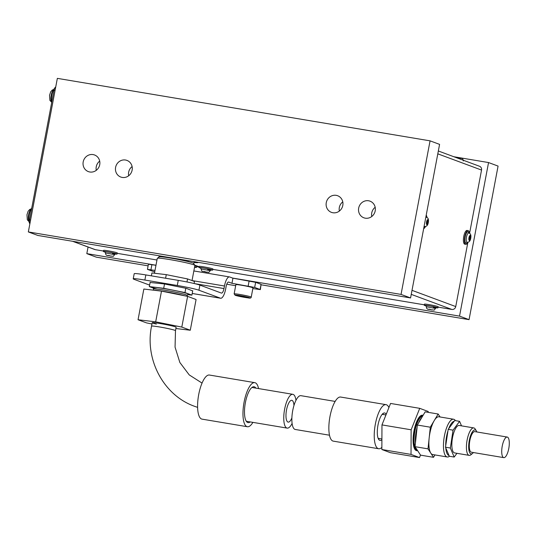 <?xml version="1.0" encoding="UTF-8"?>
<svg xmlns="http://www.w3.org/2000/svg" width="536" height="536" viewBox="0 0 536 536"><rect width="100%" height="100%" fill="white"/><g stroke="black" fill="none" stroke-linecap="round" stroke-linejoin="round"><path stroke-width="0.8" d="M336.179 195.339A8.871 8.362 -69.6 0 0 326.451 201.884A8.871 8.362 -69.6 0 0 331.442 212.363A8.871 8.362 -69.6 0 0 332.89 212.745A8.871 8.362 -69.6 0 0 342.618 206.199A8.871 8.362 -69.6 0 0 337.62 195.727A8.871 8.362 -69.6 0 0 336.179 195.339M342.772 201.858A8.871 8.362 -69.6 0 0 339.348 211.07M125.511 160.023A8.871 8.362 -69.6 0 0 115.783 166.569A8.871 8.362 -69.6 0 0 120.781 177.041A8.871 8.362 -69.6 0 0 122.221 177.429A8.871 8.362 -69.6 0 0 131.95 170.884A8.871 8.362 -69.6 0 0 126.952 160.411A8.871 8.362 -69.6 0 0 125.511 160.023M132.104 166.542A8.871 8.362 -69.6 0 0 128.687 175.754M368.587 200.772A8.871 8.362 -69.6 0 0 358.859 207.318A8.871 8.362 -69.6 0 0 363.857 217.797A8.871 8.362 -69.6 0 0 365.297 218.179A8.871 8.362 -69.6 0 0 375.026 211.633A8.871 8.362 -69.6 0 0 370.028 201.161A8.871 8.362 -69.6 0 0 368.587 200.772M375.18 207.291A8.871 8.362 -69.6 0 0 371.763 216.504M93.103 154.589A8.871 8.362 -69.6 0 0 83.375 161.135A8.871 8.362 -69.6 0 0 88.366 171.607A8.871 8.362 -69.6 0 0 89.814 171.996A8.871 8.362 -69.6 0 0 99.542 165.45A8.871 8.362 -69.6 0 0 94.544 154.978A8.871 8.362 -69.6 0 0 93.103 154.589M99.696 161.108A8.871 8.362 -69.6 0 0 96.272 170.321M453.825 156.733L488.551 162.555L498.071 166.086L469.054 319.65L459.533 316.119L488.551 162.555M410.569 297.942L37.855 235.458L28.334 231.927L401.049 294.411L410.569 297.942L439.587 144.378L430.066 140.847L57.352 78.363L28.334 231.927M401.049 294.411L430.066 140.847M88.065 247.029L86.819 253.635L96.339 257.166L148.11 265.849M86.819 253.635L155.983 265.233M232.664 278.084L459.533 316.119M261.28 284.817L469.054 319.65M194.729 265.126L199.151 266.767L194.729 265.126M158.415 255.672A21.742 1.286 -169.3 0 0 159.152 255.88M72.869 241.327L95.341 249.675L103.481 251.036M117.21 253.34L156.968 260.007M196.618 266.653L199.09 267.069M95.341 249.675A3.477 3.283 110.4 0 1 94.778 249.521L72.574 241.28M194.052 262.473A21.742 1.286 -169.3 0 0 198.106 262.479A21.742 1.286 -169.3 0 0 197.985 262.305M212.819 269.367L424.345 304.83M438.073 307.128L451.855 309.44L411.246 294.365M412.01 290.338L455.741 306.572L467.874 242.359M469.57 233.374L481.536 170.066L437.798 153.832M455.741 306.572A3.477 3.283 110.4 0 1 451.855 309.44M438.341 150.984L479.506 166.261A3.477 3.283 110.4 0 1 481.536 170.066M157.336 258.245L159.366 256.865A17.393 1.032 10.7 0 1 159.661 256.791A17.393 1.032 10.7 0 1 177.711 259.35A17.393 1.032 10.7 0 1 193.489 263.317L194.876 265.34A19.135 1.132 -169.3 0 0 177.517 260.972A19.135 1.132 -169.3 0 0 157.664 258.158A19.135 1.132 -169.3 0 0 157.336 258.245A19.135 1.132 -169.3 0 0 157.289 258.305L154.469 273.246M194.729 283.651L223.988 288.562L224.47 286.003L192.035 280.562L194.896 265.407A19.135 1.132 -169.3 0 0 194.876 265.34M151.36 275.852L151.909 272.945L166.281 274.646L187.56 278.921L194.474 281.487L194.092 283.504M187.654 294.632L191.895 295.135L184.98 292.569L163.701 288.301L149.33 286.593L153.316 288.073M191.895 295.135L192.725 290.713M149.33 286.593L150.154 282.251M163.701 288.301L164.519 283.98M165.604 278.238L166.281 274.646M184.98 292.569L185.798 288.254M186.984 281.97L187.56 278.921M447.975 430.79A17.393 5.708 99.5 0 0 447.694 431.721A17.393 5.708 99.5 0 0 445.711 445.771M445.798 447.935A17.393 5.708 99.5 0 0 449.021 455.506M449.476 456.263A19.135 6.285 -80.5 0 1 447.245 456.98A19.135 6.285 -80.5 0 1 445.637 430.783A19.135 6.285 -80.5 0 1 453.57 419.239A19.135 6.285 -80.5 0 1 455.446 420.646M440.063 416.975L438.133 414.013L434.227 420.613A19.135 6.285 99.5 0 0 431.051 428.338A19.135 6.285 99.5 0 0 429.162 438.033A19.135 6.285 99.5 0 0 430.763 453.088A19.135 6.285 99.5 0 0 432.659 454.535L447.245 456.98M454.206 421.236A17.393 5.708 99.5 0 0 448.719 428.639M453.57 419.239L438.991 416.794A19.135 6.285 99.5 0 0 434.227 420.613L430.314 427.205L428.009 448.86L433.517 457.315L434.937 454.917M433.517 457.315L420.552 455.144L415.045 446.682L417.35 425.035L425.169 411.842L438.133 414.013M417.35 425.035L430.314 427.205M415.045 446.682L428.009 448.86M224.47 286.003A10.439 3.424 99.5 0 1 229.462 276.918A10.439 3.424 99.5 0 1 229.669 276.971L232.932 278.184L255.632 282.325L254.667 287.443L260.375 289.614L252.838 288.576M235.679 285.701L226.775 284.207M260.107 289.46L261.072 284.341L255.632 282.325M261.072 284.341L260.375 289.614M155.005 270.405L147.447 269.36L148.412 264.241L155.976 265.286M133.223 278.834L134.194 273.715A17.393 1.032 10.7 0 1 145.846 274.928L144.874 280.047A17.393 1.032 -169.3 0 0 133.223 278.834A17.393 1.032 -169.3 0 0 134.114 279.35L149.611 285.105M178.254 280.362A17.393 1.032 10.7 0 1 199.901 285.098L198.93 290.217A17.393 1.032 -169.3 0 0 177.289 285.48L178.254 280.362L145.846 274.928M199.901 285.098L221.388 293.071A5.219 1.715 -80.5 0 0 221.495 293.098A5.219 1.715 -80.5 0 0 223.988 288.562M177.289 285.48L144.874 280.047M192.685 290.947L186.441 288.381L164.197 283.919L150.107 282.479M198.93 290.217L220.423 298.19A10.439 3.424 99.5 0 0 220.631 298.25A10.439 3.424 99.5 0 0 225.623 289.165L226.105 286.606A5.219 1.715 -80.5 0 1 228.597 282.063A5.219 1.715 -80.5 0 1 228.705 282.09L228.49 282.057M254.667 287.443L231.967 283.303L228.705 282.09M147.447 269.36L154.683 271.96M232.932 278.184L231.967 283.303M335.161 401.417L300.917 395.675A17.132 5.628 99.5 0 0 292.723 410.583A17.132 5.628 99.5 0 0 295.249 429.47L329.493 435.212M293.956 405.511A11.048 3.625 99.5 0 0 291.805 400.318A11.048 3.625 99.5 0 0 286.526 409.933A11.048 3.625 99.5 0 0 288.154 422.107A11.048 3.625 99.5 0 0 291.879 417.906M292.093 423.44A17.132 5.628 -80.5 0 1 287.149 428.11A17.132 5.628 -80.5 0 1 284.623 409.223A17.132 5.628 -80.5 0 1 292.81 394.315A17.132 5.628 -80.5 0 1 295.966 400.352M197.603 407.373L194.816 406.402C163.708 395.548 144.573 359.576 151.554 326.143A12.174 0.724 10.7 0 1 161.658 327.329A12.174 0.724 10.7 0 1 174.863 330.303A12.174 0.724 10.7 0 1 175.486 330.665L176.13 327.248A12.174 0.724 -169.3 0 0 160.358 323.577A12.174 0.724 -169.3 0 0 152.197 322.732A12.174 0.724 -169.3 0 0 156.371 324.079M151.963 323.985L146.529 322.893L138.047 319.751L143.849 289.038L161.49 291.128L187.607 296.368L196.082 299.517L190.28 330.23L175.888 328.521M138.047 319.751L155.681 321.841L181.805 327.081L187.607 296.368M181.805 327.081L190.28 330.23M155.681 321.841L161.49 291.128M417.604 450.615A17.983 5.903 -80.5 0 1 416.646 450.682A17.983 5.903 -80.5 0 1 413.993 430.857A17.983 5.903 -80.5 0 1 422.596 415.212A17.983 5.903 -80.5 0 1 423.085 415.36M419.728 408.338L390.563 403.447L381.967 424.907L381.86 449.516L390.335 452.665L419.507 457.556L411.025 454.407L411.139 429.798L419.728 408.338L428.21 411.487L428.21 412.352M381.86 449.516L411.025 454.407M381.967 424.907L411.139 429.798M420.505 455.071L419.507 457.556M381.867 447.379A22.351 7.337 -80.5 0 1 378.651 448.746L333.278 441.135A22.351 7.337 -80.5 0 1 332.829 441.021A22.351 7.337 -80.5 0 1 329.854 417.189A22.351 7.337 -80.5 0 1 340.668 397.049L386.041 404.653A22.351 7.337 -80.5 0 1 386.49 404.774A22.351 7.337 -80.5 0 1 388.908 407.574M378.651 448.746A22.351 7.337 -80.5 0 1 378.202 448.625A22.351 7.337 -80.5 0 1 375.233 424.793A22.351 7.337 -80.5 0 1 386.041 404.653M381.9 439.708A13.916 4.569 -80.5 0 1 380.044 440.425A13.916 4.569 -80.5 0 1 379.769 440.351A13.916 4.569 -80.5 0 1 377.913 425.51A13.916 4.569 -80.5 0 1 384.647 412.975A13.916 4.569 -80.5 0 1 384.928 413.048A13.916 4.569 -80.5 0 1 386.208 414.328M382.872 413.625A13.916 4.569 -80.5 0 1 383.3 414.516M379.274 438.528A13.916 4.569 -80.5 0 1 378.584 439.232M258.566 388.573A22.351 7.337 99.5 0 0 255.23 382.771A22.351 7.337 99.5 0 0 254.781 382.65A22.351 7.337 99.5 0 0 243.967 402.791A22.351 7.337 99.5 0 0 246.942 426.623A22.351 7.337 99.5 0 0 247.391 426.736A22.351 7.337 99.5 0 0 252.898 422.375M254.781 382.65L209.409 375.039A22.351 7.337 99.5 0 0 198.595 395.179A22.351 7.337 99.5 0 0 201.57 419.011A22.351 7.337 99.5 0 0 202.018 419.132L247.391 426.736M255.886 388.124A18.177 5.97 99.5 0 0 254.453 386.865A18.177 5.97 99.5 0 0 254.091 386.764A18.177 5.97 99.5 0 0 245.3 403.146A18.177 5.97 99.5 0 0 247.719 422.522A18.177 5.97 99.5 0 0 248.081 422.623A18.177 5.97 99.5 0 0 250.218 421.919M507.23 437.054A10.439 3.424 99.5 0 0 502.453 445.101A10.439 3.424 99.5 0 0 503.78 457.637A10.439 3.424 99.5 0 0 508.557 449.59A10.439 3.424 99.5 0 0 507.23 437.054L474.822 431.621A10.439 3.424 99.5 0 0 474.655 431.601A10.439 3.424 99.5 0 0 469.677 441.597A10.439 3.424 99.5 0 0 471.372 452.203A10.439 3.424 99.5 0 0 471.539 452.223M476.357 430.884L475.198 429.035A13.916 4.569 99.5 0 0 473.777 427.916A13.916 4.569 99.5 0 0 473.556 427.896A13.916 4.569 99.5 0 0 466.916 441.215A13.916 4.569 99.5 0 0 469.174 455.365A13.916 4.569 99.5 0 0 469.395 455.386A13.916 4.569 99.5 0 0 470.883 454.776L472.578 453.402A12.174 4 -80.5 0 1 471.278 453.938A12.174 4 -80.5 0 1 469.06 441.832A12.174 4 -80.5 0 1 474.916 429.885A12.174 4 -80.5 0 1 476.357 430.884A12.174 4 -80.5 0 1 476.852 431.962M473.777 427.916L459.191 425.47A13.916 4.569 99.5 0 0 458.97 425.45A13.916 4.569 99.5 0 0 452.33 438.776A13.916 4.569 99.5 0 0 454.588 452.92L469.174 455.365M456.953 453.315L454.186 457.054L449.329 456.237L445.49 447.205L448.19 429.349L454.729 420.526L459.593 421.343L461.516 425.859M454.186 457.054L450.354 448.022L453.054 430.167L459.593 421.343M445.49 447.205L450.354 448.022M448.19 429.349L453.054 430.167M473.402 452.545A12.174 4 -80.5 0 1 472.578 453.402M159.949 256.771L159.46 256.824M159.004 256.657L159.165 255.799M172.163 258.332L169.818 257.943M193.704 263.632L194.2 261.669M188.632 261.715L188.176 261.548L188.337 260.684M188.176 261.548L186.769 261.267M427.272 224.457L428.07 221.944L428.07 220.182L427.634 220.805L427.46 219.961L426.676 222.474L426.663 224.229L427.098 223.613L427.272 224.457M426.355 217.281A4.697 1.541 99.5 0 0 426.281 217.268A4.697 1.541 99.5 0 0 425.792 217.402M424.164 225.998A4.697 1.541 99.5 0 0 424.639 226.507A4.697 1.541 99.5 0 0 424.733 226.527M423.675 228.591A6.961 2.285 99.5 0 0 425.49 226.507M426.991 217.536A6.961 2.285 99.5 0 0 426.207 215.184M427.989 221.951L426.663 221.723M29.875 223.767A8.697 2.854 -80.5 0 1 28.998 216.343A8.697 2.854 -80.5 0 1 31.765 208.008M28.978 221.348A6.526 2.144 -80.5 0 1 28.576 215.03A6.526 2.144 -80.5 0 1 31.021 209.187M51.677 102.597A8.697 2.854 -80.5 0 1 54.652 88.199M51.55 101.907A6.526 2.144 -80.5 0 1 51.148 95.589A6.526 2.144 -80.5 0 1 53.587 89.746M154.884 271.049A8.697 0.516 -169.3 0 0 154.85 271.082L154.442 273.246M252.523 287.638A8.697 0.516 -169.3 0 0 243.089 285.507A8.697 0.516 -169.3 0 0 235.874 284.663L234.138 293.875A8.697 0.516 10.7 0 1 241.354 294.726A8.697 0.516 10.7 0 1 250.781 296.85A8.697 0.516 10.7 0 1 251.23 297.105L252.972 287.892A8.697 0.516 -169.3 0 0 252.523 287.638M247.344 297.493L237.636 295.544L247.344 297.493M244.161 296.582L244.068 297.105M239.284 295.738L239.21 296.127M111.401 256.168L107.441 255.37L111.401 256.168M112.48 253.495L115.461 253.856L114.664 254.654L105.431 252.918L104.976 251.873M115.133 253.977A6.961 0.415 -169.3 0 0 117.076 254.051L117.284 252.945A6.961 0.415 -169.3 0 0 107.703 250.748A6.961 0.415 -169.3 0 0 103.609 250.359L103.401 251.471A6.961 0.415 -169.3 0 0 105.237 252.108M117.076 254.051A6.961 0.415 -169.3 0 0 107.495 251.86A6.961 0.415 -169.3 0 0 103.401 251.471M432.264 309.962L428.304 309.165L432.264 309.962M435.52 308.455L426.294 306.713M435.996 307.765A6.961 0.415 -169.3 0 0 437.939 307.845L438.147 306.733A6.961 0.415 -169.3 0 0 428.565 304.542A6.961 0.415 -169.3 0 0 424.472 304.147L424.264 305.259A6.961 0.415 -169.3 0 0 426.1 305.895M437.939 307.845A6.961 0.415 -169.3 0 0 428.351 305.647A6.961 0.415 -169.3 0 0 424.264 305.259M469.704 240.208L470.501 237.696L470.501 235.934L470.079 236.557L469.898 235.713L469.107 238.225L469.101 239.981L469.529 239.364L469.704 240.208M468.786 233.033A4.697 1.541 99.5 0 0 468.719 233.019A4.697 1.541 99.5 0 0 466.447 237.247A4.697 1.541 99.5 0 0 467.07 242.259A4.697 1.541 99.5 0 0 467.164 242.279A4.697 1.541 99.5 0 0 467.238 242.285M467.204 230.487A6.961 2.285 99.5 0 0 467.064 230.447A6.961 2.285 99.5 0 0 463.7 236.718A6.961 2.285 99.5 0 0 464.625 244.135A6.961 2.285 99.5 0 0 464.766 244.175A6.961 2.285 99.5 0 0 464.913 244.181M469.429 233.287A6.961 2.285 99.5 0 0 468.256 230.661A6.961 2.285 99.5 0 0 468.122 230.621A6.961 2.285 99.5 0 0 464.752 236.892A6.961 2.285 99.5 0 0 465.683 244.309A6.961 2.285 99.5 0 0 465.818 244.349A6.961 2.285 99.5 0 0 467.921 242.259M470.079 236.557L469.637 236.483M194.568 267.156L194.541 267.283A6.961 0.415 -169.3 0 0 196.484 267.364L196.692 266.251A6.961 0.415 -169.3 0 0 194.856 265.622M196.484 267.364A6.961 0.415 -169.3 0 0 194.648 266.727M206.869 272.181L202.99 271.377L206.869 272.181M207.626 269.447L211.07 269.883L210.273 270.687L201.04 268.951L200.585 267.906M210.742 270.003A6.961 0.415 -169.3 0 0 212.685 270.077L212.893 268.971A6.961 0.415 -169.3 0 0 203.881 266.874A6.961 0.415 -169.3 0 0 199.225 266.385L199.01 267.498A6.961 0.415 -169.3 0 0 200.853 268.134M212.685 270.077A6.961 0.415 -169.3 0 0 203.673 267.98A6.961 0.415 -169.3 0 0 199.01 267.498M474.822 431.621A10.439 3.424 99.5 0 0 470.045 439.667A10.439 3.424 99.5 0 0 471.372 452.203L503.78 457.637M55.074 90.41L54.015 90.236L29.514 219.914L30.572 220.088M29.889 223.693A3.477 1.139 -80.5 0 1 29.514 219.914M54.015 90.236A3.477 1.139 -80.5 0 1 55.677 87.207M157.282 289.118A18.526 1.099 10.7 0 1 152.767 287.283A18.526 1.099 10.7 0 1 174.227 290.445A18.526 1.099 10.7 0 1 188.458 294.445A18.526 1.099 10.7 0 1 187.928 294.472M187.03 296.254L187.191 295.41A17.132 1.018 -169.3 0 0 172.13 291.537A17.132 1.018 -169.3 0 0 153.852 288.917A17.132 1.018 -169.3 0 0 153.517 289.045L153.061 287.812L153.765 288.1M153.973 290.237A17.132 1.018 10.7 0 1 167.996 292.147A17.132 1.018 10.7 0 1 184.531 295.751M418.603 422.924A17.132 5.628 -80.5 0 1 421.758 417.591M417.236 450.052A17.32 5.688 -80.5 0 1 415.326 426.321A17.32 5.688 -80.5 0 1 422.75 415.929M422.616 416.144A17.132 5.628 99.5 0 0 416.016 426.502A17.132 5.628 99.5 0 0 417.115 449.865M415.447 442.91A17.132 5.628 -80.5 0 1 417.102 427.393M192.21 293.46L220.423 298.19M151.909 264.603L150.944 269.722M248.175 286.023L249.14 280.904M426.643 223.512L427.54 223.659M427.205 220.926L428.03 221.067M426.891 224.772A2.606 0.858 99.5 0 0 428.184 222.514A2.606 0.858 99.5 0 0 427.855 219.653A2.606 0.858 99.5 0 0 426.555 221.904A2.606 0.858 99.5 0 0 426.891 224.772M423.909 227.371A5.742 1.883 99.5 0 0 424.834 226.54M426.381 217.288A5.742 1.883 99.5 0 0 425.979 216.403M426.85 222.728L427.741 222.875M249.615 297.715A7.651 0.456 -169.3 0 0 240.095 295.631A7.651 0.456 -169.3 0 0 235.358 295.323A7.651 0.456 -169.3 0 0 244.885 297.406A7.651 0.456 -169.3 0 0 249.615 297.715M110.704 256.081L108.647 255.411L110.704 256.081M115.381 253.87A5.742 0.342 -169.3 0 0 114.248 253.273A5.742 0.342 -169.3 0 0 107.971 252.014A5.742 0.342 -169.3 0 0 105.049 251.92M431.567 309.875L429.503 309.198L431.567 309.875M436.244 307.664A5.742 0.342 -169.3 0 0 435.111 307.061A5.742 0.342 -169.3 0 0 428.834 305.808A5.742 0.342 -169.3 0 0 425.906 305.708M469.08 239.264L469.972 239.411M469.643 236.684L470.461 236.818M469.322 240.523A2.606 0.858 99.5 0 0 470.621 238.265A2.606 0.858 99.5 0 0 470.286 235.405A2.606 0.858 99.5 0 0 468.987 237.656A2.606 0.858 99.5 0 0 469.322 240.523M468.819 233.039A5.742 1.883 99.5 0 0 468.035 231.854A5.742 1.883 99.5 0 0 465.174 236.818A5.742 1.883 99.5 0 0 465.905 243.116A5.742 1.883 99.5 0 0 467.265 242.292M469.281 238.48L470.179 238.627M194.782 267.183A5.742 0.342 -169.3 0 0 194.622 266.848M206.099 272.08L204.471 271.471L206.099 272.08M210.99 269.896A5.742 0.342 -169.3 0 0 210.032 269.347A5.742 0.342 -169.3 0 0 204.055 268.121A5.742 0.342 -169.3 0 0 200.658 267.946M153.309 290.157L153.517 289.045M188.035 294.425L187.191 295.41M417.296 450.146L416.264 450.575M422.844 415.762L422.194 415.186M229.462 276.918L193.851 270.948M220.631 298.25L192.203 293.48M292.81 394.315L251.954 387.468M287.149 428.11L246.285 421.263M382.181 414.321L385.954 414.958M378.155 438.341L381.907 438.971M175.486 330.665L175.058 347.14L179.855 362.477L189.228 374.905L202.052 383.093M151.554 326.143L152.197 322.732M424.653 226.514C426.643 226.621 427.869 225.234 428.331 222.36C428.787 219.525 428.217 217.857 426.636 217.368L426.2 217.254M426.636 223.539L427.098 223.613M427.199 220.732L427.648 220.805M426.85 222.701L427.795 222.862M31.142 208.966L29.748 209.442L28.107 211.264L26.974 214.775L27.323 219.82L29.024 221.596M53.707 89.525L52.314 90.001L50.679 91.824L49.54 95.334L49.888 100.379L51.59 102.155M234.138 293.875L235.19 295.276L248.121 297.889C250.124 298.351 251.156 298.09 251.23 297.105M114.677 254.573C112.506 257.414 114.021 255.967 110.758 256.094C108.064 254.901 105.9 256.764 105.445 252.825M435.54 308.361C433.363 311.202 434.877 309.761 431.621 309.888C428.927 308.689 426.763 310.552 426.308 306.619M425.839 305.667L426.294 306.699M433.336 307.289L436.324 307.644L435.52 308.448M463.392 160.941C462.186 157.135 463.171 159.293 458.307 157.705L455.908 157.504M467.084 242.265C469.08 242.373 470.307 240.986 470.769 238.111C471.218 235.277 470.655 233.609 469.074 233.12L468.638 233.006M464.766 244.175L465.818 244.349M467.064 230.447L468.122 230.621M469.074 239.291L469.529 239.364M469.101 237.482L470.427 237.703M469.281 238.453L470.233 238.614M210.286 270.6C208.001 273.42 209.878 272.04 206.146 272.087C201.275 270.499 202.26 272.656 201.054 268.858"/></g></svg>
